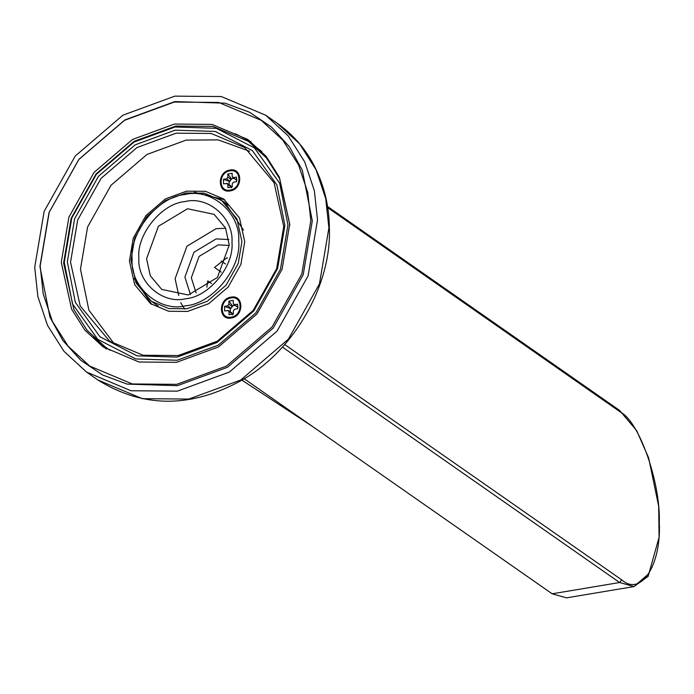 <?xml version="1.0" encoding="UTF-8"?>
<svg xmlns="http://www.w3.org/2000/svg" width="694" height="694" viewBox="0 0 694 694"><rect width="100%" height="100%" fill="white"/><g stroke="black" fill="none" stroke-linecap="round" stroke-linejoin="round"><path stroke-width="1.04" d="M552.164 593.804L566.521 597.855L633.96 586.577L619.612 582.518L552.164 593.804L244.097 378.698M220.839 199.959L224.865 202.466L243.516 230.087M180.718 302.679L184.613 309.064M317.522 219.981L308.067 275.934L277.019 331.203L229.367 372.071L177.404 391.138L130.958 390.739L86.472 372.019L63.961 351.303L47.53 325.408L37.875 296.616L34.7 267.294L44.156 211.34L75.212 156.072L122.864 115.204L174.827 96.145L221.273 96.535L265.759 115.256L288.27 135.972L304.701 161.867L314.347 190.659L317.522 219.981M151.786 304.484L134.168 278.494M194.389 192.255L224.847 199.837M244.73 241.651L240.87 264.457L228.213 286.995L208.781 303.651L187.597 311.424L168.668 311.268L150.529 303.634L134.653 284.627L129.422 260.935L133.274 238.129L145.94 215.591L165.363 198.935L186.547 191.162L205.485 191.318L223.624 198.952L239.499 217.959L244.73 241.651M249.562 151.223L218.211 139.884L186.105 140.101L146.937 154.476L111.005 185.281L87.6 226.947L80.469 269.125L88.893 310.166L114.657 344.432M229.94 170.039C242.839 167.306 243.03 189.332 230.122 190.911C217.222 193.643 217.031 171.626 229.94 170.039M231.05 297.11C243.95 294.377 244.141 316.403 231.232 317.991C218.332 320.723 218.142 298.698 231.05 297.11M283.751 226.53L276.62 268.708L253.215 310.374L217.291 341.179L178.115 355.554L143.103 355.25L109.574 341.144L80.209 306.002L70.545 262.193L77.667 220.015L101.081 178.349L137.004 147.544L176.181 133.17L211.184 133.474L244.722 147.579L274.078 182.722L283.751 226.53M284.896 225.437L277.617 268.483L253.735 310.999L217.075 342.437L177.1 357.098L136.996 355.831L99.893 336.737L75.334 302.324L67.335 261.838L74.605 218.792L98.496 176.276L135.148 144.846L175.122 130.177L215.235 131.444L252.33 150.546L276.889 184.951L284.896 225.437M312.3 220.857L303.2 274.746L273.289 327.976L227.398 367.326L177.352 385.691L127.132 384.103L102.625 375.003L80.686 360.195L62.798 340.442L49.942 317.106L39.922 266.418L49.031 212.538L78.934 159.299L124.825 119.949L174.871 101.584L225.09 103.172L249.597 112.272L271.536 127.08L289.424 146.833L302.289 170.169L312.3 220.857M287.941 224.934L279.708 183.311L254.464 147.935L216.328 128.303L175.096 127.002L134.003 142.079L96.319 174.394L71.768 218.098L64.29 262.349L72.514 303.963L97.759 339.34L135.894 358.972L177.126 360.273L218.22 345.196L255.904 312.881L280.463 269.177L287.941 224.934M289.866 225.142L279.604 178.653L266.461 157.937L248.452 141.368L261.864 151.509M109.982 350.244L105.02 346.774L87.01 330.205L73.868 309.489L63.605 263L71.17 218.237L96.006 174.02L134.133 141.324L175.703 126.074L212.858 126.395L248.452 141.368M176.727 384.346L132.276 383.964L89.708 366.059L68.168 346.237L52.449 321.452L43.21 293.9L40.174 265.845L49.222 212.295L78.934 159.412L124.538 120.305L174.263 102.061L218.705 102.443L261.274 120.348L282.814 140.171L298.541 164.955L307.772 192.507L310.817 220.571L301.769 274.113L272.048 327.004L226.452 366.102L176.727 384.346M174.454 124.07L132.485 139.468L93.994 172.476L68.914 217.118L61.272 262.315L71.638 309.246L84.902 330.171L103.085 346.896L139.017 362.016L176.528 362.337L218.506 346.939L256.988 313.931L282.076 269.289L289.71 224.101L279.352 177.161L266.08 156.245L247.897 139.511L211.965 124.391L174.454 124.07M250.95 141.741L235.301 133.734M93.326 337.067L106.234 349.004M226.574 183.329L227.892 184.474L227.918 187.649L232.264 186.92L232.238 183.745L233.531 182.166L236.576 181.655L236.541 177.117L233.496 177.621L232.178 176.484L232.152 173.309L227.797 174.029L227.823 177.213L226.53 178.792L223.485 179.295L223.529 183.841L227.415 183.502L230.929 185.957M237.01 180.084L232.655 177.447L236.567 180.076M229.211 184.76L229.176 181.394L230.052 181.247L231.336 178.757L227.797 174.029M231.414 187.831L231.406 186.929L230.087 185.784M233.913 178.323L231.336 178.757M229.176 181.394L223.485 179.295M227.684 310.4L228.994 311.545L229.029 314.72L233.375 313.992L233.349 310.817L234.641 309.238L237.686 308.726L237.652 304.189L234.607 304.701L233.288 303.556L233.253 300.381L228.907 301.109L228.933 304.284L227.641 305.863L224.596 306.375L224.63 310.912L228.517 310.582L232.039 313.037M238.12 307.156L233.765 304.527L237.678 307.147M230.313 311.832L230.287 308.466L231.154 308.318L232.447 305.828L228.907 301.109M232.525 314.911L232.516 314L231.197 312.855M235.023 305.403L232.447 305.828M230.287 308.466L224.596 306.375M146.564 258.784L158.406 226.27L187.527 208.755L214.108 214.342L225.489 227.97L229.237 244.956L217.395 277.47L188.282 294.985L161.702 289.398L150.32 275.77L146.564 258.784M225.619 228.257L216.068 228.69L186.955 246.205L175.114 278.719L178.731 295.418M138.861 257.925C136.571 234.251 161.945 203.255 184.994 201.581C208.009 195.552 233.852 217.977 231.978 242.345C234.268 266.028 208.894 297.015 185.845 298.698C162.83 304.727 136.996 282.302 138.861 257.925M228.855 239.551L216.164 238.901L193.938 252.269L184.899 277.079L190.442 294.56M229.237 245.45L218.272 244.878L199.109 256.407L191.318 277.8L196.116 292.885M211.549 283.551L207.758 280.897L206.855 287.255M227.476 258.116L226.964 257.76L214.472 267.424L221.23 272.152M221.62 200.497L236.897 218.784L241.928 241.581L238.224 263.529L226.044 285.217L207.341 301.248L186.964 308.726L168.737 308.57L151.283 301.222L136.007 282.935L130.975 260.137L134.688 238.189L146.868 216.502L165.562 200.471L185.949 192.993L204.166 193.149L221.62 200.497L228.526 205.32M238.719 241.217C241.347 268.326 212.303 303.807 185.905 305.733C159.559 312.63 129.978 286.96 132.12 259.053C129.492 231.943 158.544 196.471 184.934 194.546C211.288 187.649 240.861 213.318 238.719 241.217M225.463 263.963L221.247 261.022M618.102 410.059L622.284 413.459M649.055 573.496L633.96 586.577L648.127 576.358L659.074 537.347L658.684 506.308L648.638 457.832L636.676 430.662L619.508 410.354L620.297 411.967C639.2 421.432 660.645 482.304 659.3 522.643C661.373 565.384 640.736 596.857 621.763 579.889L619.612 582.518L282.449 347.095M621.763 579.889L284.731 344.554M327.724 207.671L620.297 411.967M277.132 123.194C291.601 133.378 303.269 146.269 312.127 161.876C323.525 182.643 329.268 204.886 329.372 228.612C331.593 286.058 292.157 354.877 236.498 383.036C187.84 408.263 141.628 407.239 97.845 379.965L142.331 398.677L188.777 399.076L240.74 380.017L288.392 339.149L319.448 283.881L328.904 227.927L325.72 198.605L316.074 169.813L299.643 143.91L277.132 123.194L265.759 115.256M230.113 190.069C218.254 192.585 218.081 172.338 229.948 170.88C241.807 168.364 241.989 188.612 230.113 190.069M226.53 178.792L230.052 181.247M231.345 179.668L227.823 177.213M231.406 186.929L227.892 184.474M231.223 317.149C219.365 319.656 219.191 299.409 231.059 297.952C242.917 295.444 243.091 315.692 231.223 317.149M227.641 305.863L231.154 308.318M232.447 306.739L228.933 304.284M232.516 314L228.994 311.545M312.352 426.35L241.798 380.069M327.533 206.491L619.508 410.354M97.845 379.965L86.472 372.019M151.283 301.222L158.197 306.045"/></g></svg>

